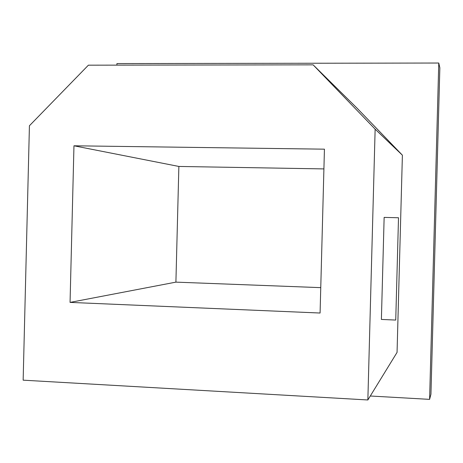 <?xml version="1.0" encoding="UTF-8"?>
<svg xmlns="http://www.w3.org/2000/svg" width="463" height="463" viewBox="0 0 463 463"><rect width="100%" height="100%" fill="white"/><g stroke="black" fill="none" stroke-linecap="round" stroke-linejoin="round"><path stroke-width="0.69" d="M116.902 65.133L116.942 63.581L438.768 63.032L439.85 67.806L430.943 394.221L429.595 399.366L370.296 396.004M438.768 63.032L429.595 399.366M402.393 155.18L356.909 108.024L313.138 64.855L88.398 65.173L29.424 125.751L23.15 380.169L367.859 399.968L397.057 352.395L402.393 155.18L375.14 129.16L313.138 64.855M384.14 217.396L381.39 319.441L395.743 320.06L398.51 217.76L384.14 217.396M367.859 399.968L375.14 129.16M320.755 287.645L175.905 282.135L178.868 166.448L323.909 168.914M70.058 302.397L73.964 145.793L324.436 149.173L320.083 313.029L70.058 302.397L175.905 282.135M73.964 145.793L178.868 166.448"/></g></svg>
